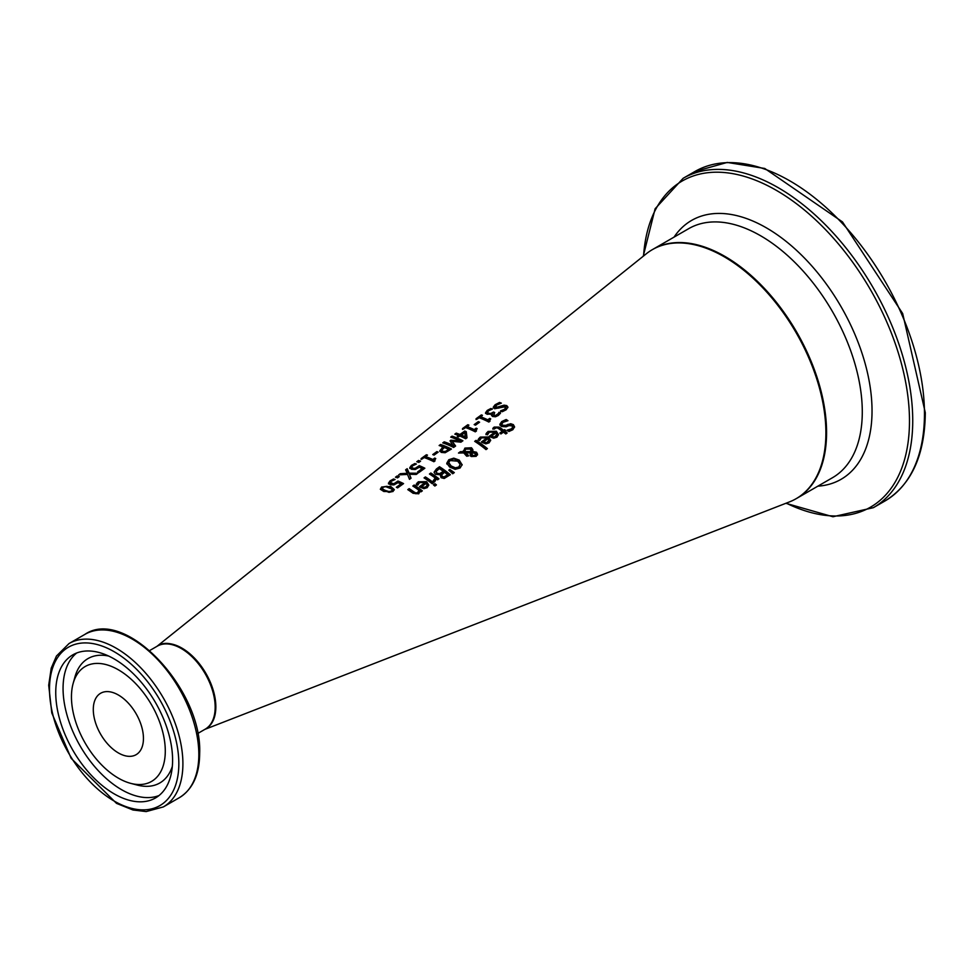 <?xml version="1.0" encoding="UTF-8"?>
<svg xmlns="http://www.w3.org/2000/svg" width="974" height="974" viewBox="0 0 974 974"><rect width="100%" height="100%" fill="white"/><g stroke="black" fill="none" stroke-linecap="round" stroke-linejoin="round"><path stroke-width="1.46" d="M396.978 487.584L400.874 483.981A87.502 50.514 -120 0 0 397.989 482.654L393.873 484.93L390.136 484.711L388.48 483.043M390.416 483.238L391.621 484.443L393.8 484.589L397.964 481.85A86.783 50.1 60 0 1 402.907 484.078M388.492 483.932L390.087 481.68L393.545 479.805A86.856 50.149 60 0 1 393.934 479.926M388.492 483.128L390.087 480.864L393.545 478.989A87.83 50.709 60 0 1 395.079 479.488L391.317 481.278L390.416 482.617L393.8 483.798L393.8 484.589M393.8 483.798L397.964 481.059L397.964 481.85M397.964 481.059A87.745 50.66 60 0 1 403.553 483.603L397.599 487.901A86.698 50.051 -120 0 0 396.321 487.268L400.874 483.981M393.545 478.989L393.545 479.805M506.163 419.514A104.535 60.351 60 0 1 507.965 420.695L503.108 422.266L501.78 424.08L502.499 425.212L505.494 425.394L510.705 423.714L513.371 424.652L514.564 426.843L512.823 429.729L508.891 431.494A103.305 59.645 -120 0 0 507.174 430.143L511.472 428.803L512.628 427.257L512.007 425.857L508.915 425.626L506.115 426.819L501.233 426.454L499.906 424.214L501.756 421.547L506.163 419.514L506.163 420.305A103.561 59.791 60 0 1 507.004 420.853M499.906 425.005L501.756 422.339L506.163 420.305M501.853 424.469L502.499 426.003L505.494 426.186L510.705 424.506L513.371 425.455L514.528 427.257M507.953 424.323L507.953 425.114M510.705 423.714L510.705 424.506M507.271 430.873L511.472 429.595L512.592 427.416M485.965 434.672L488.059 432.237L496.363 432.066L498.469 434.952M489.8 436.669L494.877 432.213L489.277 432.2L487.463 434.854A100.992 58.306 -120 0 0 485.965 433.88L488.059 431.445L496.363 431.275L498.505 434.562L496.947 437.18L493.684 438.19L489.995 436.802A100.967 58.294 -120 0 0 489.252 436.279L494.877 432.213M493.733 437.703L495.9 437.058L496.886 435.402L495.924 432.943L491.627 436.06L491.627 436.851L493.733 437.703L496.886 434.611M491.627 436.06L493.733 436.9M492.856 429.12L494.159 427.878L499.175 427.89A102.002 58.89 60 0 1 503.692 431.08L504.617 430.411A102.173 58.988 60 0 1 505.202 430.861M503.692 430.289L504.617 429.619A103.134 59.548 60 0 1 505.749 430.471L504.824 431.141A102.976 59.451 60 0 1 507.162 432.967L505.786 433.954A102.733 59.304 -120 0 0 503.448 432.127L500.928 433.954A102.282 59.049 -120 0 0 499.796 433.101L502.316 431.275A102.733 59.304 -120 0 0 498.445 428.511L496.667 427.598L494.086 429.12A102.282 59.049 -120 0 0 492.856 428.329L494.159 427.087L499.175 427.099A102.976 59.451 60 0 1 503.692 430.289L503.692 431.08M504.617 429.619L504.617 430.411M504.824 431.141L504.824 431.932A102.002 58.89 60 0 1 506.638 433.345M502.316 431.275L500.332 433.503M478.124 440.345L480.219 437.898L488.522 437.74L490.628 440.625M481.96 442.342L487.037 437.886L481.424 437.862L479.622 440.528A99.604 57.503 -120 0 0 478.124 439.554L480.219 437.107L488.522 436.949L490.653 440.236L489.094 442.853L485.843 443.864L482.142 442.476A99.579 57.49 -120 0 0 481.399 441.952L487.037 437.886M485.88 443.377L488.059 442.744L489.033 441.088L488.084 438.617L483.786 441.721L483.786 442.525L485.88 443.377L489.033 440.285M483.786 441.721L485.88 442.586M460.349 451.692L463.393 451.632L464.902 448.101L471.501 447.76L472.853 449.623L472.658 451.461L476.529 452.24L477.516 454.164L476.176 456.343L471.185 456.514L470.125 455.065L470.576 452.947L465.377 452.91L468.372 455.272L466.948 456.295A96.548 55.737 -120 0 0 466.254 455.771L463.77 452.922L458.486 453.044L460.349 451.692L460.349 452.484L463.393 452.423L464.902 448.892L471.501 448.564L472.865 450.536M459.631 453.007L460.349 452.484M463.32 450.828L463.393 452.423M472.658 451.461L472.658 452.265L476.529 453.044L477.516 454.968M465.377 452.91L468.372 456.063M470.576 452.947L470.125 455.869M464.622 451.388L464.671 452.399L471.44 452.374L470.345 449.087L465.694 449.148L464.671 451.607L471.44 451.583L471.44 450.487M471.44 452.374L471.44 451.291L471.44 452.374M464.586 451.778L464.671 452.399M471.781 452.837L471.562 455.089L472.463 456.173L475.312 456.356L475.178 453.324L471.781 452.837L472.463 455.369L475.312 455.552L475.896 454.578L475.312 456.356L475.178 454.127M471.781 453.628L471.562 455.089L471.781 453.628M475.263 441.721L476.055 441.149A98.362 56.784 60 0 1 486.866 448.977M476.055 440.358A99.324 57.344 60 0 1 487.39 448.6L486.014 449.598A99.08 57.21 -120 0 0 474.691 441.344L476.055 440.358L476.055 441.149M434.124 472.134L436.389 468.993L439.505 466.741A92.859 53.619 60 0 1 450.353 474.703L444.193 478.49L441.064 477.686L440.26 474.801A91.921 53.071 -120 0 0 440.211 474.764L435.475 474.277L434.148 472.451M434.148 472.597L439.505 467.532A91.897 53.059 60 0 1 449.83 475.081M439.505 466.741L439.505 467.532M439.481 473.717L443.304 471.367L443.304 472.159L439.481 474.508L439.481 473.717L436.924 473.157L436.924 473.948L439.481 474.508M443.304 471.367A92.603 53.473 -120 0 0 439.298 468.579L436.121 471.513L436.924 473.948M436.121 471.513L436.924 473.157M444.047 476.943L447.675 474.74L447.675 475.543L444.047 477.747L444.047 476.943L442.354 476.432L442.354 477.236L444.047 477.747M447.675 474.74A92.603 53.473 -120 0 0 444.509 472.256L441.575 474.922L442.354 477.236M441.575 474.922L442.354 476.432M446.786 463.989L448.807 460.519L453.774 458.937L459.241 460.909L462.126 465.061M448.783 463.04L451.157 466.753L455.321 468.616L458.851 467.776L460.13 464.33L457.743 461.201L450.037 460.532L448.746 462.626L451.157 465.962L455.321 467.812L458.851 466.972L460.13 464.33M462.139 464.561L460.105 467.995L455.138 469.322L449.659 467.045L446.786 463.198L448.807 459.728L453.774 458.145L459.241 460.105L462.126 464.866M425.419 476.919A90.375 52.182 60 0 1 433.552 482.714L432.188 483.713A90.132 52.036 -120 0 0 424.043 477.905L425.419 476.919L425.419 477.71A89.401 51.622 60 0 1 433.028 483.104M424.627 478.283L425.419 477.71M449.294 470.588L453.762 472.987M449.781 469.431L454.31 472.585L452.691 473.766L448.795 470.15L449.781 469.431L449.781 470.235M416.227 485.028L418.309 482.58L426.624 482.471L428.73 485.417M425.139 482.605L419.526 482.556L417.712 485.222A88.658 51.184 -120 0 0 416.227 484.236L418.309 481.789L426.624 481.667L428.755 485.028L427.196 487.67L423.933 488.656L420.244 487.219A88.634 51.172 -120 0 0 419.502 486.683L425.139 482.605L420.05 487.073M423.982 487.353L426.149 486.732L427.136 485.064L426.149 487.524L423.982 488.157L423.982 487.353L421.888 486.464L421.888 487.268L423.982 488.157M427.136 485.064L426.186 483.36L421.888 486.464M430.033 474.375L430.825 473.802A90.363 52.17 60 0 1 438.422 479.196M433.247 481.546L435.22 477.991A91.081 52.584 -120 0 0 429.449 474.009L430.825 473.011L430.825 473.802M430.825 473.011A91.325 52.73 60 0 1 438.957 478.806L437.594 479.805A91.081 52.584 -120 0 0 436.376 478.855L434.599 481.899A90.57 52.292 -120 0 0 433.174 480.791L433.247 480.852M433.247 480.742L435.22 477.991M413.073 493.282A87.258 50.38 -120 0 0 407.789 489.642L409.165 488.644L409.165 489.435A86.528 49.966 60 0 1 413.804 492.613L415.886 493.794L417.773 493.331L418.893 490.251A88.147 50.892 -120 0 0 412.818 486.014L414.181 485.028A88.39 51.025 60 0 1 422.326 490.859L420.951 491.846A88.147 50.892 -120 0 0 420.05 491.139L418.71 493.818L413.073 493.282M408.374 490.007L409.165 489.435M409.165 488.644A87.502 50.514 60 0 1 413.804 491.821L415.886 492.99L417.773 492.527L418.893 490.251M414.181 485.028L414.181 485.819A87.416 50.478 60 0 1 421.791 491.237M413.39 486.391L414.181 485.819M433.966 485.296L435.001 484.553A89.425 51.622 60 0 1 435.902 485.296M435.001 483.737A90.387 52.182 60 0 1 436.425 484.918L434.867 486.05A90.107 52.024 -120 0 0 433.442 484.869L435.001 483.737L435.001 484.553M498.445 413.414L498.992 412.282A104.973 60.607 60 0 1 500.539 413.049L498.371 415.435L495.474 416.775L492.503 416.47L491.505 415.131L492.077 413.901A104.242 60.193 -120 0 0 491.98 413.853L487.049 414.315L485.563 412.696L487.243 410.407L490.872 408.496A105.022 60.631 60 0 1 492.406 409.068L488.583 410.797L487.548 412.209L488.631 413.293L490.859 413.463L493.501 412.014A104.632 60.412 60 0 1 494.695 412.538L493.83 415.326L495.583 415.496L498.992 413.073A103.999 60.047 60 0 1 500.161 413.658M493.173 414.802L493.83 416.117L495.583 416.288L498.445 414.206M498.907 412.343L498.907 413.134M498.992 412.282L498.992 413.073M492.077 413.901L491.566 415.521M485.563 413.5L487.243 411.211L490.872 409.299A104.06 60.071 60 0 1 491.298 409.457M493.075 415.228L493.83 416.117M493.501 412.014L493.501 412.806A103.658 59.852 60 0 1 494.025 413.037M487.548 412.903L487.548 412.148L488.631 414.084L490.859 414.267L493.501 412.806M490.872 408.496L490.872 409.299M493.282 407.936L495.121 405.537L499.528 403.26A105.545 60.936 60 0 1 500.1 403.467M500.636 411.576L504.836 409.969L505.384 407.522M505.384 406.73L494.597 408.727L493.282 407.132L495.121 404.734L499.528 402.457A106.519 61.496 60 0 1 501.33 403.139L496.472 405.099L495.863 407.546L504.069 405.172L506.736 405.574L507.929 407.095L506.188 409.762L502.255 411.722A105.289 60.79 -120 0 0 500.539 410.858L504.836 409.19L505.384 406.73L505.932 407.984M495.267 407.12L495.863 408.337L498.871 408.057L504.069 405.963L506.736 406.365L507.88 407.595M504.069 405.172L504.069 405.963M501.318 406.048L501.318 406.84M495.157 407.546L495.863 408.337M499.528 402.457L499.528 403.26M478.283 421.645A102.148 58.976 60 0 1 479.598 422.192L475.495 425.163A101.43 58.562 -120 0 0 474.18 424.603L478.283 421.645L478.283 422.436A101.186 58.416 60 0 1 478.904 422.692M474.874 424.895L478.283 422.436M489.484 420.817L489.496 421.608M480.486 416.738A103.074 59.511 60 0 1 487.755 419.806L489.727 418.382A103.414 59.706 60 0 1 490.713 418.869L488.863 422.059A102.818 59.365 -120 0 0 479.086 417.749L477.163 419.149A102.477 59.171 -120 0 0 476.055 418.759L481.351 414.924A103.414 59.706 60 0 1 482.459 415.314L480.486 417.542A102.1 58.951 60 0 1 487.755 420.598L489.727 419.173A102.453 59.146 60 0 1 490.105 419.356M476.055 419.563L481.351 415.728A102.453 59.146 60 0 1 481.716 415.849M487.755 419.806L487.755 420.598M489.727 418.382L489.727 419.173M489.35 421.218L489.35 420.427L489.995 421.255M481.351 414.924L481.351 415.728M464.768 432.334L461.116 435.768A98.009 56.589 60 0 1 465.353 437.679L464.768 432.334M458.547 435.5A98.727 57.003 -120 0 0 454.821 434.148L456.222 433.138A98.971 57.137 60 0 1 459.947 434.489L464.744 431.032A99.823 57.636 60 0 1 466.266 431.665L467.009 437.801L465.669 438.763A98.727 57.003 -120 0 0 459.716 435.987L458.425 436.912A98.496 56.869 -120 0 0 457.256 436.437L458.547 435.5L457.963 436.729M455.589 434.404L456.222 433.941A98.009 56.589 60 0 1 459.947 435.293L464.744 431.823A98.861 57.076 60 0 1 466.266 432.456L466.923 437.862M456.222 433.138L456.222 433.941M459.947 434.489L459.947 435.293M466.266 431.665L466.266 432.456M464.744 431.032L464.744 431.823M461.116 434.976A98.971 57.137 60 0 1 465.353 436.888M475.933 430.605L475.933 431.397M466.936 426.551A100.675 58.123 60 0 1 474.204 429.595L476.176 428.17A101.016 58.33 60 0 1 477.163 428.645L475.312 431.847A100.432 57.977 -120 0 0 465.535 427.562L463.612 428.962A100.091 57.783 -120 0 0 462.504 428.572L467.8 424.737A101.016 58.33 60 0 1 468.908 425.127L466.936 427.355A99.701 57.563 60 0 1 474.204 430.386L476.176 428.962A100.054 57.77 60 0 1 476.542 429.144M462.504 429.388L467.8 425.553A100.054 57.77 60 0 1 468.153 425.675M474.204 429.595L474.204 430.386M476.176 428.17L476.176 428.962M475.799 431.007L475.799 430.216L476.432 431.032M467.8 424.737L467.8 425.553M453.616 447.468A96.596 55.774 -120 0 0 442.768 442.89L444.205 441.843L444.205 442.646A95.89 55.36 60 0 1 453.555 446.457L450.025 440.857L450.901 440.211L450.901 441.015L460.069 441.758L460.069 440.966A97.997 56.577 -120 0 0 450.719 437.119L452.07 436.145A98.24 56.723 60 0 1 462.906 440.759L460.946 442.172L452.192 441.319L455.613 446.019L453.616 447.468M443.535 443.146L444.205 442.646M444.205 441.843A96.852 55.92 60 0 1 453.555 445.666M452.192 441.319L455.248 446.287M450.901 440.211L460.069 440.966M452.07 436.145L452.07 436.949A97.278 56.163 60 0 1 462.273 441.222M439.895 445.775L440.565 445.288A95.245 54.982 60 0 1 450.779 449.513M439.834 451.473L443.17 446.993A95.951 55.396 -120 0 0 439.128 445.52L440.565 444.485L440.565 445.288M445.179 452.313L448.722 450.256L448.722 449.464A95.951 55.396 -120 0 0 444.4 447.492L441.758 450.146L442.744 452.094L445.179 452.313L445.179 451.522L448.722 449.464M445.179 451.522L442.744 451.303L441.758 450.11L441.758 450.938M440.565 444.485A96.207 55.542 60 0 1 451.412 449.051L445.179 452.727L441.295 452.411L439.834 450.67L443.17 446.993M426.381 454.761A93.699 54.094 60 0 1 427.489 455.126L425.528 456.562A93.346 53.899 60 0 1 432.797 459.497L434.757 458.084A93.699 54.094 60 0 1 435.755 458.559L433.905 461.737A93.102 53.753 -120 0 0 424.128 457.573L422.205 458.961A92.761 53.558 -120 0 0 421.097 458.608L426.381 454.761L426.381 455.576A92.737 53.546 60 0 1 426.734 455.686M421.097 459.411L426.381 455.576M425.528 456.562L425.528 457.366A92.384 53.339 60 0 1 432.797 460.288L434.757 458.876A92.737 53.546 60 0 1 435.135 459.046M432.797 459.497L432.797 460.288M434.526 460.495L434.526 461.286M434.38 460.909L434.38 460.118L435.025 460.933M434.757 458.084L434.757 458.876M433.479 454.846L436.863 452.399A93.869 54.191 60 0 1 437.484 452.642M436.863 451.595A94.831 54.751 60 0 1 438.19 452.131L434.087 455.102A94.101 54.337 -120 0 0 432.76 454.566L436.863 451.595L436.863 452.399M409.798 467.666L411.405 465.402L414.851 463.539A91.593 52.876 60 0 1 416.397 464.05L412.635 465.816L411.722 467.179L412.939 468.214L415.119 468.372L419.27 465.645A91.519 52.84 60 0 1 424.859 468.226L418.917 472.512A90.46 52.231 -120 0 0 417.639 471.879L422.192 468.591A91.264 52.693 -120 0 0 419.295 467.252L415.192 469.517L411.454 469.273L409.798 467.581M409.798 468.47L411.405 466.205L414.851 464.342A90.631 52.328 60 0 1 415.265 464.476M414.851 463.539L414.851 464.342M411.722 467.788L412.939 469.018L415.119 469.176L419.27 466.436A90.545 52.279 60 0 1 424.226 468.689M415.119 468.372L415.119 469.176M422.192 468.591L418.284 472.195M419.27 465.645L419.27 466.436M417.542 461.993L418.503 461.286A91.337 52.742 60 0 1 419.831 461.713M418.503 460.483A92.311 53.29 60 0 1 420.585 461.177L418.844 462.431A91.994 53.12 -120 0 0 416.775 461.737L418.503 460.483L418.503 461.286M397.197 475.945A88.537 51.123 60 0 1 399.267 476.615L397.526 477.869A88.232 50.94 -120 0 0 395.456 477.199L397.197 475.945L397.197 476.749A87.575 50.563 60 0 1 398.512 477.163M396.235 477.443L397.197 476.749M409.433 474.289L411.04 478.197L409.482 479.33L407.534 474.411L398.634 474.898L400.29 473.693L407.254 473.291L405.622 469.833L407.169 468.701L409.153 473.157L417.907 473.242L416.263 474.435L409.433 474.289L410.797 478.38M405.914 470.43L407.169 469.517L409.153 473.961L416.872 473.997M399.9 474.788L407.254 474.082L407.254 473.291M409.153 473.157L409.153 473.961M407.169 468.701L407.169 469.517M400.29 473.693L400.29 474.508M380.323 489.24L383.391 486.854L386.873 486.33L390.732 487.256L394.239 489.959M383.805 491.48L380.347 489.277L381.613 487.024L390.732 486.464L394.287 489.557L392.912 491.566L383.805 491.48M385.278 490.409L388.991 491.566L391.706 490.957L392.181 489.24L385.619 486.586L382.819 487.377L382.356 488.911L385.278 490.409M382.819 488.193L382.356 489.715L388.991 492.357L391.706 491.748L392.181 490.032M392.339 490.287L392.181 489.24M382.088 488.364L382.356 489.715L382.088 488.364M204.857 729.38L789.488 501.89A143.787 83.021 -120 0 0 796.123 332.682A143.787 83.021 -120 0 0 646.261 253.812L156.924 646.371M205.575 728.966A47.933 27.674 -120 0 0 205.916 673.424A47.933 27.674 -120 0 0 157.654 645.957M143.446 738.45A35.466 20.478 -120 0 0 127.971 702.753A35.466 20.478 -120 0 0 100.639 693.257A35.466 20.478 -120 0 0 100.639 734.213A35.466 20.478 -120 0 0 136.104 754.692A35.466 20.478 -120 0 0 143.446 738.45M172.593 760.134A82.632 47.714 60 0 1 155.487 797.962A82.632 47.714 60 0 1 72.855 750.248A82.632 47.714 60 0 1 72.855 654.832A82.632 47.714 60 0 1 136.53 676.979A82.632 47.714 60 0 1 172.593 760.134M165.288 751.051A66.342 38.303 -120 0 0 124.623 673.898A66.342 38.303 -120 0 0 73.123 683.529A66.342 38.303 -120 0 0 85.201 743.125A66.342 38.303 -120 0 0 130.772 783.376A66.342 38.303 -120 0 0 165.288 751.051M396.077 482.714L396.077 483.506M391.621 483.64L391.621 484.443M390.087 480.864L390.087 481.68M501.756 421.547L501.756 422.339M502.499 425.212L502.499 426.003M505.494 425.394L505.494 426.186M513.371 424.652L513.371 425.455M511.472 428.803L511.472 429.595M495.9 436.267L495.9 437.058M486.757 432.7L486.757 433.491M488.059 431.445L488.059 432.237M496.363 431.275L496.363 432.066M499.175 427.099L499.175 427.89M494.159 427.087L494.159 427.878M488.059 441.94L488.059 442.744M478.904 438.361L478.904 439.152M480.219 437.107L480.219 437.898M488.522 436.949L488.522 437.74M464.902 448.101L464.902 448.892M471.501 447.76L471.501 448.564M476.529 452.24L476.529 453.044M472.463 455.369L472.463 456.173M436.389 468.993L436.389 469.785M441.66 472.548L441.66 473.34M446.299 475.738L446.299 476.542M451.157 465.962L451.157 466.753M455.321 467.812L455.321 468.616M458.851 466.972L458.851 467.776M459.241 460.105L459.241 460.909M453.774 458.145L453.774 458.937M448.807 459.728L448.807 460.519M426.624 481.667L426.624 482.471M418.309 481.789L418.309 482.58M417.006 483.043L417.006 483.834M426.149 486.732L426.149 487.524M434.051 480.255L434.051 481.059M413.804 491.821L413.804 492.613M415.886 492.99L415.886 493.794M417.773 492.527L417.773 493.331M497.227 414.717L497.227 415.496M487.243 410.407L487.243 411.211M495.583 415.496L495.583 416.288M492.881 412.452L492.881 413.244M490.859 413.463L490.859 414.267M488.631 413.293L488.631 414.084M504.836 409.19L504.836 409.969M495.121 404.734L495.121 405.537M506.736 405.574L506.736 406.365M498.871 407.254L498.871 408.057M442.744 451.303L442.744 452.094M447.529 450.329L447.529 451.12M441.952 447.87L441.952 448.673M411.405 465.402L411.405 466.205M412.939 468.214L412.939 469.018M417.396 467.301L417.396 468.092M381.613 487.024L381.613 487.828M390.732 486.464L390.732 487.256M388.991 491.566L388.991 492.357M215.169 707.221A47.933 27.674 60 0 1 205.234 729.161C211.906 725.094 215.303 717.655 215.449 706.832C216.971 674.105 176.951 632.163 157.313 646.139A47.933 27.674 60 0 1 194.24 658.984A47.933 27.674 60 0 1 215.169 707.221M178.839 763.738A91.446 52.803 60 0 1 81.84 772.394A91.446 52.803 60 0 1 81.84 643.059A91.446 52.803 60 0 1 178.839 763.738M182.905 763.738A94.332 54.459 -120 0 0 141.729 668.809A94.332 54.459 -120 0 0 69.044 643.534L56.443 656.05L51.22 668.164L48.7 685.246L51.792 712.98L71.175 758.344L116.515 803.367L132.963 809.991L146.185 811.573L163.364 806.91A94.332 54.459 -120 0 0 182.905 763.738M198.83 754.533A94.332 54.459 60 0 1 179.289 797.718C192.694 789.39 199.487 774.598 199.67 753.365C202.434 689.397 125.135 606.912 84.969 634.342A94.332 54.459 60 0 1 157.654 659.605A94.332 54.459 60 0 1 198.83 754.533M108.638 656.038A71.82 41.468 -120 0 0 74.925 677.003L73.123 683.529M130.772 783.376L137.322 785.081A71.82 41.468 -120 0 0 172.337 766.368M76.678 653.006A82.632 47.714 -120 0 0 80.172 746.023A82.632 47.714 -120 0 0 158.981 795.563M796.452 498.518L796.793 498.323A143.787 83.021 -120 0 0 826.573 432.493A143.787 83.021 -120 0 0 763.811 287.793A143.787 83.021 -120 0 0 653.006 249.271L652.665 249.466M653.006 249.271L688.715 228.647A143.787 83.021 60 0 1 799.52 267.168A143.787 83.021 60 0 1 862.282 411.88A143.787 83.021 60 0 1 832.502 477.71L796.793 498.323M885.074 500.928C911.445 484.638 924.85 455.223 925.3 412.696L902.679 313.543L842.486 221.926L764.76 168.478L727.237 162.427L694.876 171.521A190.186 109.806 60 0 1 841.439 222.474A190.186 109.806 60 0 1 924.46 413.865A190.186 109.806 60 0 1 885.074 500.928L873.337 507.697A190.186 109.806 -120 0 0 912.735 420.634A190.186 109.806 -120 0 0 829.714 229.243A190.186 109.806 -120 0 0 683.151 178.291L655.125 208.753L643.23 256.247M643.558 255.979A188.299 108.711 60 0 1 781.306 193.327A188.299 108.711 60 0 1 909.485 420.975A188.299 108.711 60 0 1 786.261 503.144M817.843 486.172A149.472 86.296 -120 0 0 872.034 410.882A149.472 86.296 -120 0 0 792.946 247.116A149.472 86.296 -120 0 0 674.045 237.12M501.78 424.871L501.78 424.08M499.906 425.114L499.906 424.323M512.653 427.793L512.653 426.989M471.526 451.047L471.526 451.839M471.465 453.762L471.465 454.554M448.746 462.626L448.746 463.417M197.673 733.532L205.234 729.161M149.752 650.51L157.313 646.139M163.364 806.91L179.289 797.718M69.044 643.534L84.969 634.342M694.876 171.521L683.151 178.291M785.86 503.302L832.94 516.744L873.337 507.697"/></g></svg>
